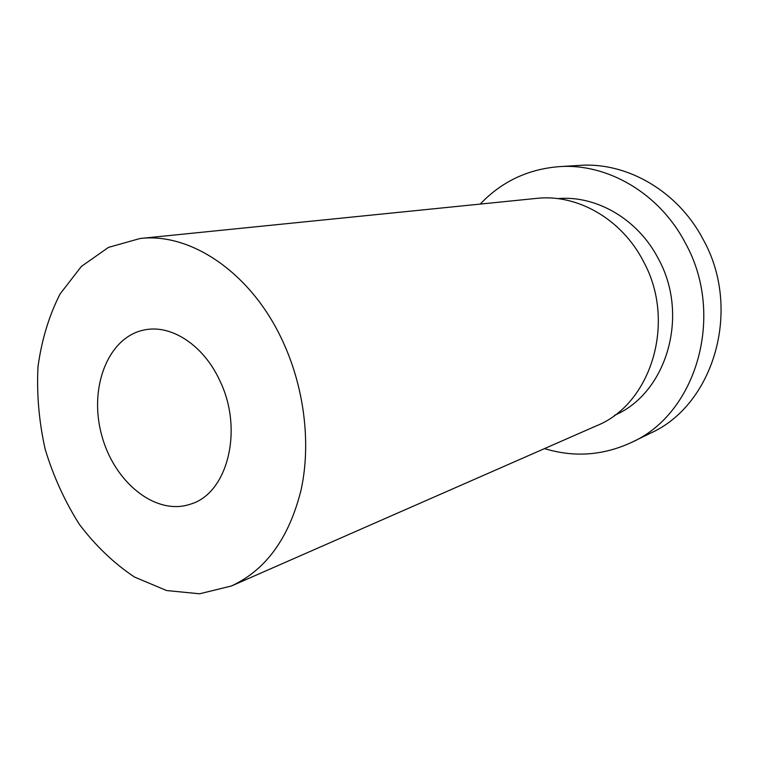 <?xml version="1.0" encoding="UTF-8"?>
<svg xmlns="http://www.w3.org/2000/svg" width="759" height="759" viewBox="0 0 759 759"><rect width="100%" height="100%" fill="white"/><g stroke="black" fill="none" stroke-linecap="round" stroke-linejoin="round"><path stroke-width="1.14" d="M281.855 339.358C250.442 272.31 190.462 232.368 140.035 238.506L108.49 247.387L81.365 266.437L60.037 294.018C48.927 315.953 41.584 340.231 37.988 366.853C36.603 394.177 39.003 421.624 45.16 449.224C53.367 476.272 64.8 501.348 79.429 524.46C95.662 545.863 114.002 563.387 134.466 577.02L166.61 590.54L199.589 593.785L231.419 585.995C265.982 569.99 289.226 537.856 301.162 489.602C311.266 442.782 304.169 386.303 281.855 339.358M231.419 585.995L596.337 425.856C651.146 404.291 676.791 321.968 643.414 261.381C621.697 218.877 576.992 193.716 536.509 198.393L140.035 238.506M219.683 380.411C203.611 345.326 171.572 324.444 144.978 329.833C108.376 336.379 88.67 387.005 101.488 434.404C113.651 481.984 155.709 516.357 190.794 504.052C227.7 493.255 243.857 429.404 219.683 380.411M544.526 448.597C574.174 457.63 603.225 455.552 631.659 442.355L650.226 433.304C713.545 405.315 742.406 309.748 703.27 239.664C678.053 191.135 626.991 161.914 579.762 165.396L559.146 166.648C527.903 169.153 501.585 181.629 480.21 204.086M631.659 442.355C696.25 413.873 725.642 315.516 685.462 243.241C659.562 193.203 607.304 163.081 559.146 166.648M614.676 415.22C666.364 393.399 689.874 315.829 658.414 258.857C637.996 219.076 596.204 195.101 557.713 198.621"/></g></svg>

